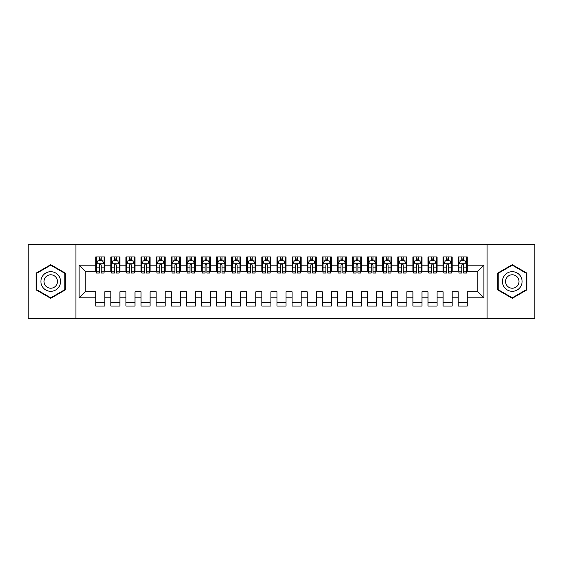 <?xml version="1.0" encoding="UTF-8"?>
<svg xmlns="http://www.w3.org/2000/svg" width="563" height="563" viewBox="0 0 563 563"><rect width="100%" height="100%" fill="white"/><g stroke="black" fill="none" stroke-linecap="round" stroke-linejoin="round"><path stroke-width="0.84" d="M487.051 318.503L534.85 318.503L534.85 244.497L487.051 244.497L487.051 318.503L75.949 318.503L75.949 244.497L28.15 244.497L28.15 318.503L75.949 318.503M487.051 244.497L75.949 244.497M79.123 297.813L79.123 265.187L95.738 265.187L95.738 271.232L85.161 271.232L85.161 291.768L79.123 297.813L95.738 297.813L95.738 306.04L104.795 306.04L104.795 297.813L110.841 297.813L110.841 306.04L119.898 306.04L119.898 297.813L125.943 297.813L125.943 306.04L135 306.04L135 297.813L141.046 297.813L141.046 306.04L150.103 306.04L150.103 297.813L156.148 297.813L156.148 306.04L165.205 306.04L165.205 297.813L171.251 297.813L171.251 306.04L180.308 306.04L180.308 297.813L186.353 297.813L186.353 306.04L195.417 306.04L195.417 297.813L201.455 297.813L201.455 306.04L210.52 306.04L210.52 297.813L216.558 297.813L216.558 306.04L225.622 306.04L225.622 297.813L231.66 297.813L231.66 306.04L240.725 306.04L240.725 297.813L246.763 297.813L246.763 306.04L255.827 306.04L255.827 297.813L261.865 297.813L261.865 306.04L270.93 306.04L270.93 297.813L276.968 297.813L276.968 306.04L286.032 306.04L286.032 297.813L292.07 297.813L292.07 306.04L301.135 306.04L301.135 297.813L307.173 297.813L307.173 306.04L316.237 306.04L316.237 297.813L322.275 297.813L322.275 306.04L331.34 306.04L331.34 297.813L337.378 297.813L337.378 306.04L346.442 306.04L346.442 297.813L352.48 297.813L352.48 306.04L361.545 306.04L361.545 297.813L367.583 297.813L367.583 306.04L376.647 306.04L376.647 297.813L382.692 297.813L382.692 306.04L391.749 306.04L391.749 297.813L397.795 297.813L397.795 306.04L406.852 306.04L406.852 297.813L412.897 297.813L412.897 306.04L421.954 306.04L421.954 297.813L428 297.813L428 306.04L437.057 306.04L437.057 297.813L443.102 297.813L443.102 306.04L452.159 306.04L452.159 297.813L458.205 297.813L458.205 306.04L467.262 306.04L467.262 291.768L477.839 291.768L477.839 271.232L467.262 271.232L467.262 265.187L483.877 265.187L483.877 297.813L467.262 297.813M467.262 265.187L467.262 256.96L458.205 256.96L458.205 265.187L452.159 265.187L452.159 256.96L443.102 256.96L443.102 265.187L437.057 265.187L437.057 256.96L428 256.96L428 265.187L421.954 265.187L421.954 256.96L412.897 256.96L412.897 265.187L406.852 265.187L406.852 256.96L397.795 256.96L397.795 265.187L391.749 265.187L391.749 256.96L382.692 256.96L382.692 265.187L376.647 265.187L376.647 256.96L367.583 256.96L367.583 265.187L361.545 265.187L361.545 256.96L352.48 256.96L352.48 265.187L346.442 265.187L346.442 256.96L337.378 256.96L337.378 265.187L331.34 265.187L331.34 256.96L322.275 256.96L322.275 265.187L316.237 265.187L316.237 256.96L307.173 256.96L307.173 265.187L301.135 265.187L301.135 256.96L292.07 256.96L292.07 265.187L286.032 265.187L286.032 256.96L276.968 256.96L276.968 265.187L270.93 265.187L270.93 256.96L261.865 256.96L261.865 265.187L255.827 265.187L255.827 256.96L246.763 256.96L246.763 265.187L240.725 265.187L240.725 256.96L231.66 256.96L231.66 265.187L225.622 265.187L225.622 256.96L216.558 256.96L216.558 265.187L210.52 265.187L210.52 256.96L201.455 256.96L201.455 265.187L195.417 265.187L195.417 256.96L186.353 256.96L186.353 265.187L180.308 265.187L180.308 256.96L171.251 256.96L171.251 265.187L165.205 265.187L165.205 256.96L156.148 256.96L156.148 265.187L150.103 265.187L150.103 256.96L141.046 256.96L141.046 265.187L135 265.187L135 256.96L125.943 256.96L125.943 265.187L119.898 265.187L119.898 256.96L110.841 256.96L110.841 265.187L104.795 265.187L104.795 256.96L95.738 256.96L95.738 265.187M452.159 297.813L452.159 291.768L458.205 291.768L458.205 297.813M483.877 265.187L477.839 271.232M437.057 297.813L437.057 291.768L443.102 291.768L443.102 297.813M458.205 265.187L458.205 271.232L452.159 271.232L452.159 265.187M421.954 297.813L421.954 291.768L428 291.768L428 297.813M443.102 265.187L443.102 271.232L437.057 271.232L437.057 265.187M406.852 297.813L406.852 291.768L412.897 291.768L412.897 297.813M428 265.187L428 271.232L421.954 271.232L421.954 265.187M391.749 297.813L391.749 291.768L397.795 291.768L397.795 297.813M412.897 265.187L412.897 271.232L406.852 271.232L406.852 265.187M376.647 297.813L376.647 291.768L382.692 291.768L382.692 297.813M397.795 265.187L397.795 271.232L391.749 271.232L391.749 265.187M361.545 297.813L361.545 291.768L367.583 291.768L367.583 297.813M382.692 265.187L382.692 271.232L376.647 271.232L376.647 265.187M346.442 297.813L346.442 291.768L352.48 291.768L352.48 297.813M367.583 265.187L367.583 271.232L361.545 271.232L361.545 265.187M331.34 297.813L331.34 291.768L337.378 291.768L337.378 297.813M352.48 265.187L352.48 271.232L346.442 271.232L346.442 265.187M316.237 297.813L316.237 291.768L322.275 291.768L322.275 297.813M337.378 265.187L337.378 271.232L331.34 271.232L331.34 265.187M301.135 297.813L301.135 291.768L307.173 291.768L307.173 297.813M322.275 265.187L322.275 271.232L316.237 271.232L316.237 265.187M286.032 297.813L286.032 291.768L292.07 291.768L292.07 297.813M307.173 265.187L307.173 271.232L301.135 271.232L301.135 265.187M270.93 297.813L270.93 291.768L276.968 291.768L276.968 297.813M292.07 265.187L292.07 271.232L286.032 271.232L286.032 265.187M255.827 297.813L255.827 291.768L261.865 291.768L261.865 297.813M276.968 265.187L276.968 271.232L270.93 271.232L270.93 265.187M240.725 297.813L240.725 291.768L246.763 291.768L246.763 297.813M261.865 265.187L261.865 271.232L255.827 271.232L255.827 265.187M225.622 297.813L225.622 291.768L231.66 291.768L231.66 297.813M246.763 265.187L246.763 271.232L240.725 271.232L240.725 265.187M210.52 297.813L210.52 291.768L216.558 291.768L216.558 297.813M231.66 265.187L231.66 271.232L225.622 271.232L225.622 265.187M195.417 297.813L195.417 291.768L201.455 291.768L201.455 297.813M216.558 265.187L216.558 271.232L210.52 271.232L210.52 265.187M180.308 297.813L180.308 291.768L186.353 291.768L186.353 297.813M201.455 265.187L201.455 271.232L195.417 271.232L195.417 265.187M165.205 297.813L165.205 291.768L171.251 291.768L171.251 297.813M186.353 265.187L186.353 271.232L180.308 271.232L180.308 265.187M150.103 297.813L150.103 291.768L156.148 291.768L156.148 297.813M171.251 265.187L171.251 271.232L165.205 271.232L165.205 265.187M135 297.813L135 291.768L141.046 291.768L141.046 297.813M156.148 265.187L156.148 271.232L150.103 271.232L150.103 265.187M119.898 297.813L119.898 291.768L125.943 291.768L125.943 297.813M141.046 265.187L141.046 271.232L135 271.232L135 265.187M104.795 297.813L104.795 291.768L110.841 291.768L110.841 297.813M125.943 265.187L125.943 271.232L119.898 271.232L119.898 265.187M85.161 291.768L95.738 291.768L95.738 297.813M110.841 265.187L110.841 271.232L104.795 271.232L104.795 265.187M458.205 260.732L458.958 260.732M461.829 260.732L463.638 260.732M466.509 260.732L467.262 260.732M443.102 260.732L443.855 260.732M446.726 260.732L448.535 260.732M451.406 260.732L452.159 260.732M428 260.732L428.753 260.732M431.624 260.732L433.433 260.732M436.304 260.732L437.057 260.732M412.897 260.732L413.65 260.732M416.521 260.732L418.33 260.732M421.201 260.732L421.954 260.732M397.795 260.732L398.548 260.732M401.419 260.732L403.228 260.732M406.099 260.732L406.852 260.732M382.692 260.732L383.445 260.732M386.317 260.732L388.125 260.732M390.996 260.732L391.749 260.732M367.583 260.732L368.343 260.732M371.214 260.732L373.023 260.732M375.894 260.732L376.647 260.732M352.48 260.732L353.24 260.732M356.105 260.732L357.92 260.732M360.792 260.732L361.545 260.732M337.378 260.732L338.138 260.732M341.002 260.732L342.818 260.732M345.689 260.732L346.442 260.732M322.275 260.732L323.035 260.732M325.9 260.732L327.715 260.732M330.587 260.732L331.34 260.732M307.173 260.732L307.933 260.732M310.797 260.732L312.613 260.732M315.484 260.732L316.237 260.732M292.07 260.732L292.83 260.732M295.695 260.732L297.51 260.732M300.382 260.732L301.135 260.732M276.968 260.732L277.721 260.732M280.592 260.732L282.408 260.732M285.279 260.732L286.032 260.732M261.865 260.732L262.618 260.732M265.49 260.732L267.305 260.732M270.17 260.732L270.93 260.732M246.763 260.732L247.516 260.732M250.387 260.732L252.203 260.732M255.067 260.732L255.827 260.732M231.66 260.732L232.413 260.732M235.285 260.732L237.1 260.732M239.965 260.732L240.725 260.732M216.558 260.732L217.311 260.732M220.182 260.732L221.998 260.732M224.862 260.732L225.622 260.732M201.455 260.732L202.208 260.732M205.08 260.732L206.895 260.732M209.76 260.732L210.52 260.732M186.353 260.732L187.106 260.732M189.977 260.732L191.786 260.732M194.657 260.732L195.417 260.732M171.251 260.732L172.004 260.732M174.875 260.732L176.683 260.732M179.555 260.732L180.308 260.732M156.148 260.732L156.901 260.732M159.772 260.732L161.581 260.732M164.452 260.732L165.205 260.732M141.046 260.732L141.799 260.732M144.67 260.732L146.479 260.732M149.35 260.732L150.103 260.732M125.943 260.732L126.696 260.732M129.567 260.732L131.376 260.732M134.247 260.732L135 260.732M110.841 260.732L111.594 260.732M114.465 260.732L116.274 260.732M119.145 260.732L119.898 260.732M95.738 260.732L96.491 260.732M99.362 260.732L101.171 260.732M104.042 260.732L104.795 260.732M95.738 302.268L104.795 302.268M110.841 302.268L119.898 302.268M125.943 302.268L135 302.268M141.046 302.268L150.103 302.268M156.148 302.268L165.205 302.268M171.251 302.268L180.308 302.268M186.353 302.268L195.417 302.268M201.455 302.268L210.52 302.268M216.558 302.268L225.622 302.268M231.66 302.268L240.725 302.268M246.763 302.268L255.827 302.268M261.865 302.268L270.93 302.268M276.968 302.268L286.032 302.268M292.07 302.268L301.135 302.268M307.173 302.268L316.237 302.268M322.275 302.268L331.34 302.268M337.378 302.268L346.442 302.268M352.48 302.268L361.545 302.268M367.583 302.268L376.647 302.268M382.692 302.268L391.749 302.268M397.795 302.268L406.852 302.268M412.897 302.268L421.954 302.268M428 302.268L437.057 302.268M443.102 302.268L452.159 302.268M458.205 302.268L467.262 302.268M79.123 265.187L85.161 271.232M477.839 291.768L483.877 297.813M65.301 273.083L50.726 264.673L36.152 273.083L36.152 289.917L50.726 298.327L65.301 289.917L65.301 273.083M497.699 273.083L497.699 289.917L512.274 298.327L526.848 289.917L526.848 273.083L512.274 264.673L497.699 273.083M101.171 258.924L99.362 258.924M104.042 271.148L101.171 271.148L101.171 273.041L104.042 273.041L104.042 263.829L102.529 260.81L97.997 260.81L96.491 263.829L96.491 273.041L99.362 273.041L99.362 271.148L96.491 271.148M96.491 263.829L96.491 256.96M104.042 263.829L104.042 256.96M99.362 260.81L99.362 256.96M101.171 256.96L101.171 260.81M101.171 271.148L101.171 264.962C100.566 263.801 99.968 263.801 99.362 264.962L99.362 271.148M116.274 258.924L114.465 258.924M119.145 271.148L116.274 271.148L116.274 273.041L119.145 273.041L119.145 263.829L117.632 260.81L113.107 260.81L111.594 263.829L111.594 273.041L114.465 273.041L114.465 271.148L111.594 271.148M111.594 263.829L111.594 256.96M119.145 263.829L119.145 256.96M114.465 260.81L114.465 256.96M116.274 256.96L116.274 260.81M116.274 271.148L116.274 264.962C115.668 263.801 115.07 263.801 114.465 264.962L114.465 271.148M131.376 258.924L129.567 258.924M134.247 271.148L131.376 271.148L131.376 273.041L134.247 273.041L134.247 263.829L132.734 260.81L128.209 260.81L126.696 263.829L126.696 273.041L129.567 273.041L129.567 271.148L126.696 271.148M126.696 263.829L126.696 256.96M134.247 263.829L134.247 256.96M129.567 260.81L129.567 256.96M131.376 256.96L131.376 260.81M131.376 271.148L131.376 264.962C130.778 263.801 130.173 263.801 129.567 264.962L129.567 271.148M59.228 276.595A9.817 9.817 0 0 0 45.821 272.999A9.817 9.817 0 0 0 42.225 286.405A9.817 9.817 0 0 0 55.638 290.001A9.817 9.817 0 0 0 59.228 276.595M56.546 278.143A6.721 6.721 0 0 0 47.369 275.68A6.721 6.721 0 0 0 44.906 284.857A6.721 6.721 0 0 0 54.09 287.32A6.721 6.721 0 0 0 56.546 278.143M50.726 297.806L36.609 289.649L36.609 273.351L50.726 265.194L64.851 273.351L64.851 289.649L50.726 297.806M520.775 276.595A9.817 9.817 0 0 0 507.362 272.999A9.817 9.817 0 0 0 503.772 286.405A9.817 9.817 0 0 0 517.179 290.001A9.817 9.817 0 0 0 520.775 276.595M518.094 278.143A6.721 6.721 0 0 0 508.91 275.68A6.721 6.721 0 0 0 506.454 284.857A6.721 6.721 0 0 0 515.631 287.32A6.721 6.721 0 0 0 518.094 278.143M512.274 297.806L498.149 289.649L498.149 273.351L512.274 265.194L526.391 273.351L526.391 289.649L512.274 297.806M146.479 258.924L144.67 258.924M149.35 271.148L146.479 271.148L146.479 273.041L149.35 273.041L149.35 263.829L147.837 260.81L143.312 260.81L141.799 263.829L141.799 273.041L144.67 273.041L144.67 271.148L141.799 271.148M141.799 263.829L141.799 256.96M149.35 263.829L149.35 256.96M144.67 260.81L144.67 256.96M146.479 256.96L146.479 260.81M146.479 271.148L146.479 264.962C145.88 263.801 145.275 263.801 144.67 264.962L144.67 271.148M161.581 258.924L159.772 258.924M164.452 271.148L161.581 271.148L161.581 273.041L164.452 273.041L164.452 263.829L162.946 260.81L158.414 260.81L156.901 263.829L156.901 273.041L159.772 273.041L159.772 271.148L156.901 271.148M156.901 263.829L156.901 256.96M164.452 263.829L164.452 256.96M159.772 260.81L159.772 256.96M161.581 256.96L161.581 260.81M161.581 271.148L161.581 264.962C160.983 263.801 160.378 263.801 159.772 264.962L159.772 271.148M176.683 258.924L174.875 258.924M179.555 271.148L176.683 271.148L176.683 273.041L179.555 273.041L179.555 263.829L178.049 260.81L173.517 260.81L172.004 263.829L172.004 273.041L174.875 273.041L174.875 271.148L172.004 271.148M172.004 263.829L172.004 256.96M179.555 263.829L179.555 256.96M174.875 260.81L174.875 256.96M176.683 256.96L176.683 260.81M176.683 271.148L176.683 264.962C176.085 263.801 175.48 263.801 174.875 264.962L174.875 271.148M191.786 258.924L189.977 258.924M194.657 271.148L191.786 271.148L191.786 273.041L194.657 273.041L194.657 263.829L193.151 260.81L188.619 260.81L187.106 263.829L187.106 273.041L189.977 273.041L189.977 271.148L187.106 271.148M187.106 263.829L187.106 256.96M194.657 263.829L194.657 256.96M189.977 260.81L189.977 256.96M191.786 256.96L191.786 260.81M191.786 271.148L191.786 264.962C191.188 263.801 190.583 263.801 189.977 264.962L189.977 271.148M206.895 258.924L205.08 258.924M209.76 271.148L206.895 271.148L206.895 273.041L209.76 273.041L209.76 263.829L208.254 260.81L203.722 260.81L202.208 263.829L202.208 273.041L205.08 273.041L205.08 271.148L202.208 271.148M202.208 263.829L202.208 256.96M209.76 263.829L209.76 256.96M205.08 260.81L205.08 256.96M206.895 256.96L206.895 260.81M206.895 271.148L206.895 264.962C206.29 263.801 205.685 263.801 205.08 264.962L205.08 271.148M221.998 258.924L220.182 258.924M224.862 271.148L221.998 271.148L221.998 273.041L224.862 273.041L224.862 263.829L223.356 260.81L218.824 260.81L217.311 263.829L217.311 273.041L220.182 273.041L220.182 271.148L217.311 271.148M217.311 263.829L217.311 256.96M224.862 263.829L224.862 256.96M220.182 260.81L220.182 256.96M221.998 256.96L221.998 260.81M221.998 271.148L221.998 264.962C221.393 263.801 220.787 263.801 220.182 264.962L220.182 271.148M237.1 258.924L235.285 258.924M239.965 271.148L237.1 271.148L237.1 273.041L239.965 273.041L239.965 263.829L238.459 260.81L233.926 260.81L232.413 263.829L232.413 273.041L235.285 273.041L235.285 271.148L232.413 271.148M232.413 263.829L232.413 256.96M239.965 263.829L239.965 256.96M235.285 260.81L235.285 256.96M237.1 256.96L237.1 260.81M237.1 271.148L237.1 264.962C236.495 263.801 235.89 263.801 235.285 264.962L235.285 271.148M252.203 258.924L250.387 258.924M255.067 271.148L252.203 271.148L252.203 273.041L255.067 273.041L255.067 263.829L253.561 260.81L249.029 260.81L247.516 263.829L247.516 273.041L250.387 273.041L250.387 271.148L247.516 271.148M247.516 263.829L247.516 256.96M255.067 263.829L255.067 256.96M250.387 260.81L250.387 256.96M252.203 256.96L252.203 260.81M252.203 271.148L252.203 264.962C251.598 263.801 250.992 263.801 250.387 264.962L250.387 271.148M267.305 258.924L265.49 258.924M270.17 271.148L267.305 271.148L267.305 273.041L270.17 273.041L270.17 263.829L268.664 260.81L264.131 260.81L262.618 263.829L262.618 273.041L265.49 273.041L265.49 271.148L262.618 271.148M262.618 263.829L262.618 256.96M270.17 263.829L270.17 256.96M265.49 260.81L265.49 256.96M267.305 256.96L267.305 260.81M267.305 271.148L267.305 264.962C266.7 263.801 266.095 263.801 265.49 264.962L265.49 271.148M282.408 258.924L280.592 258.924M285.279 271.148L282.408 271.148L282.408 273.041L285.279 273.041L285.279 263.829L283.766 260.81L279.234 260.81L277.721 263.829L277.721 273.041L280.592 273.041L280.592 271.148L277.721 271.148M277.721 263.829L277.721 256.96M285.279 263.829L285.279 256.96M280.592 260.81L280.592 256.96M282.408 256.96L282.408 260.81M282.408 271.148L282.408 264.962C281.803 263.801 281.197 263.801 280.592 264.962L280.592 271.148M297.51 258.924L295.695 258.924M300.382 271.148L297.51 271.148L297.51 273.041L300.382 273.041L300.382 263.829L298.869 260.81L294.336 260.81L292.83 263.829L292.83 273.041L295.695 273.041L295.695 271.148L292.83 271.148M292.83 263.829L292.83 256.96M300.382 263.829L300.382 256.96M295.695 260.81L295.695 256.96M297.51 256.96L297.51 260.81M297.51 271.148L297.51 264.962C296.905 263.801 296.3 263.801 295.695 264.962L295.695 271.148M312.613 258.924L310.797 258.924M315.484 271.148L312.613 271.148L312.613 273.041L315.484 273.041L315.484 263.829L313.971 260.81L309.439 260.81L307.933 263.829L307.933 273.041L310.797 273.041L310.797 271.148L307.933 271.148M307.933 263.829L307.933 256.96M315.484 263.829L315.484 256.96M310.797 260.81L310.797 256.96M312.613 256.96L312.613 260.81M312.613 271.148L312.613 264.962C312.008 263.801 311.402 263.801 310.797 264.962L310.797 271.148M327.715 258.924L325.9 258.924M330.587 271.148L327.715 271.148L327.715 273.041L330.587 273.041L330.587 263.829L329.074 260.81L324.541 260.81L323.035 263.829L323.035 273.041L325.9 273.041L325.9 271.148L323.035 271.148M323.035 263.829L323.035 256.96M330.587 263.829L330.587 256.96M325.9 260.81L325.9 256.96M327.715 256.96L327.715 260.81M327.715 271.148L327.715 264.962C327.11 263.801 326.505 263.801 325.9 264.962L325.9 271.148M342.818 258.924L341.002 258.924M345.689 271.148L342.818 271.148L342.818 273.041L345.689 273.041L345.689 263.829L344.176 260.81L339.644 260.81L338.138 263.829L338.138 273.041L341.002 273.041L341.002 271.148L338.138 271.148M338.138 263.829L338.138 256.96M345.689 263.829L345.689 256.96M341.002 260.81L341.002 256.96M342.818 256.96L342.818 260.81M342.818 271.148L342.818 264.962C342.213 263.801 341.607 263.801 341.002 264.962L341.002 271.148M357.92 258.924L356.105 258.924M360.792 271.148L357.92 271.148L357.92 273.041L360.792 273.041L360.792 263.829L359.278 260.81L354.746 260.81L353.24 263.829L353.24 273.041L356.105 273.041L356.105 271.148L353.24 271.148M353.24 263.829L353.24 256.96M360.792 263.829L360.792 256.96M356.105 260.81L356.105 256.96M357.92 256.96L357.92 260.81M357.92 271.148L357.92 264.962C357.315 263.801 356.71 263.801 356.105 264.962L356.105 271.148M373.023 258.924L371.214 258.924M375.894 271.148L373.023 271.148L373.023 273.041L375.894 273.041L375.894 263.829L374.381 260.81L369.849 260.81L368.343 263.829L368.343 273.041L371.214 273.041L371.214 271.148L368.343 271.148M368.343 263.829L368.343 256.96M375.894 263.829L375.894 256.96M371.214 260.81L371.214 256.96M373.023 256.96L373.023 260.81M373.023 271.148L373.023 264.962C372.417 263.801 371.812 263.801 371.214 264.962L371.214 271.148M388.125 258.924L386.317 258.924M390.996 271.148L388.125 271.148L388.125 273.041L390.996 273.041L390.996 263.829L389.483 260.81L384.951 260.81L383.445 263.829L383.445 273.041L386.317 273.041L386.317 271.148L383.445 271.148M383.445 263.829L383.445 256.96M390.996 263.829L390.996 256.96M386.317 260.81L386.317 256.96M388.125 256.96L388.125 260.81M388.125 271.148L388.125 264.962C387.52 263.801 386.922 263.801 386.317 264.962L386.317 271.148M403.228 258.924L401.419 258.924M406.099 271.148L403.228 271.148L403.228 273.041L406.099 273.041L406.099 263.829L404.586 260.81L400.054 260.81L398.548 263.829L398.548 273.041L401.419 273.041L401.419 271.148L398.548 271.148M398.548 263.829L398.548 256.96M406.099 263.829L406.099 256.96M401.419 260.81L401.419 256.96M403.228 256.96L403.228 260.81M403.228 271.148L403.228 264.962C402.622 263.801 402.024 263.801 401.419 264.962L401.419 271.148M418.33 258.924L416.521 258.924M421.201 271.148L418.33 271.148L418.33 273.041L421.201 273.041L421.201 263.829L419.688 260.81L415.163 260.81L413.65 263.829L413.65 273.041L416.521 273.041L416.521 271.148L413.65 271.148M413.65 263.829L413.65 256.96M421.201 263.829L421.201 256.96M416.521 260.81L416.521 256.96M418.33 256.96L418.33 260.81M418.33 271.148L418.33 264.962C417.725 263.801 417.127 263.801 416.521 264.962L416.521 271.148M433.433 258.924L431.624 258.924M436.304 271.148L433.433 271.148L433.433 273.041L436.304 273.041L436.304 263.829L434.791 260.81L430.266 260.81L428.753 263.829L428.753 273.041L431.624 273.041L431.624 271.148L428.753 271.148M428.753 263.829L428.753 256.96M436.304 263.829L436.304 256.96M431.624 260.81L431.624 256.96M433.433 256.96L433.433 260.81M433.433 271.148L433.433 264.962C432.834 263.801 432.229 263.801 431.624 264.962L431.624 271.148M448.535 258.924L446.726 258.924M451.406 271.148L448.535 271.148L448.535 273.041L451.406 273.041L451.406 263.829L449.893 260.81L445.368 260.81L443.855 263.829L443.855 273.041L446.726 273.041L446.726 271.148L443.855 271.148M443.855 263.829L443.855 256.96M451.406 263.829L451.406 256.96M446.726 260.81L446.726 256.96M448.535 256.96L448.535 260.81M448.535 271.148L448.535 264.962C447.937 263.801 447.332 263.801 446.726 264.962L446.726 271.148M463.638 258.924L461.829 258.924M466.509 271.148L463.638 271.148L463.638 273.041L466.509 273.041L466.509 263.829L465.003 260.81L460.471 260.81L458.958 263.829L458.958 273.041L461.829 273.041L461.829 271.148L458.958 271.148M458.958 263.829L458.958 256.96M466.509 263.829L466.509 256.96M461.829 260.81L461.829 256.96M463.638 256.96L463.638 260.81M463.638 271.148L463.638 264.962C463.039 263.801 462.434 263.801 461.829 264.962L461.829 271.148M104.007 263.751L96.526 263.751M96.491 260.993L97.913 260.993M102.621 260.993L104.042 260.993M99.362 267.101L96.491 267.101M104.042 267.101L101.171 267.101M101.171 259.881L99.362 259.881M119.11 263.751L111.629 263.751M111.594 260.993L113.015 260.993M117.723 260.993L119.145 260.993M114.465 267.101L111.594 267.101M119.145 267.101L116.274 267.101M116.274 259.881L114.465 259.881M134.212 263.751L126.731 263.751M126.696 260.993L128.118 260.993M132.826 260.993L134.247 260.993M129.567 267.101L126.696 267.101M134.247 267.101L131.376 267.101M131.376 259.881L129.567 259.881M149.315 263.751L141.834 263.751M141.799 260.993L143.22 260.993M147.928 260.993L149.35 260.993M144.67 267.101L141.799 267.101M149.35 267.101L146.479 267.101M146.479 259.881L144.67 259.881M164.417 263.751L156.936 263.751M156.901 260.993L158.323 260.993M163.031 260.993L164.452 260.993M159.772 267.101L156.901 267.101M164.452 267.101L161.581 267.101M161.581 259.881L159.772 259.881M179.52 263.751L172.039 263.751M172.004 260.993L173.425 260.993M178.133 260.993L179.555 260.993M174.875 267.101L172.004 267.101M179.555 267.101L176.683 267.101M176.683 259.881L174.875 259.881M194.622 263.751L187.148 263.751M187.106 260.993L188.528 260.993M193.236 260.993L194.657 260.993M189.977 267.101L187.106 267.101M194.657 267.101L191.786 267.101M191.786 259.881L189.977 259.881M209.725 263.751L202.251 263.751M202.208 260.993L203.63 260.993M208.345 260.993L209.76 260.993M205.08 267.101L202.208 267.101M209.76 267.101L206.895 267.101M206.895 259.881L205.08 259.881M224.827 263.751L217.353 263.751M217.311 260.993L218.733 260.993M223.448 260.993L224.862 260.993M220.182 267.101L217.311 267.101M224.862 267.101L221.998 267.101M221.998 259.881L220.182 259.881M239.929 263.751L232.456 263.751M232.413 260.993L233.835 260.993M238.55 260.993L239.965 260.993M235.285 267.101L232.413 267.101M239.965 267.101L237.1 267.101M237.1 259.881L235.285 259.881M255.032 263.751L247.558 263.751M247.516 260.993L248.937 260.993M253.653 260.993L255.067 260.993M250.387 267.101L247.516 267.101M255.067 267.101L252.203 267.101M252.203 259.881L250.387 259.881M270.134 263.751L262.661 263.751M262.618 260.993L264.04 260.993M268.755 260.993L270.17 260.993M265.49 267.101L262.618 267.101M270.17 267.101L267.305 267.101M267.305 259.881L265.49 259.881M285.237 263.751L277.763 263.751M277.721 260.993L279.142 260.993M283.858 260.993L285.279 260.993M280.592 267.101L277.721 267.101M285.279 267.101L282.408 267.101M282.408 259.881L280.592 259.881M300.339 263.751L292.866 263.751M292.83 260.993L294.245 260.993M298.96 260.993L300.382 260.993M295.695 267.101L292.83 267.101M300.382 267.101L297.51 267.101M297.51 259.881L295.695 259.881M315.442 263.751L307.968 263.751M307.933 260.993L309.347 260.993M314.063 260.993L315.484 260.993M310.797 267.101L307.933 267.101M315.484 267.101L312.613 267.101M312.613 259.881L310.797 259.881M330.544 263.751L323.071 263.751M323.035 260.993L324.45 260.993M329.165 260.993L330.587 260.993M325.9 267.101L323.035 267.101M330.587 267.101L327.715 267.101M327.715 259.881L325.9 259.881M345.647 263.751L338.173 263.751M338.138 260.993L339.552 260.993M344.267 260.993L345.689 260.993M341.002 267.101L338.138 267.101M345.689 267.101L342.818 267.101M342.818 259.881L341.002 259.881M360.749 263.751L353.275 263.751M353.24 260.993L354.655 260.993M359.37 260.993L360.792 260.993M356.105 267.101L353.24 267.101M360.792 267.101L357.92 267.101M357.92 259.881L356.105 259.881M375.852 263.751L368.378 263.751M368.343 260.993L369.764 260.993M374.472 260.993L375.894 260.993M371.214 267.101L368.343 267.101M375.894 267.101L373.023 267.101M373.023 259.881L371.214 259.881M390.961 263.751L383.48 263.751M383.445 260.993L384.867 260.993M389.575 260.993L390.996 260.993M386.317 267.101L383.445 267.101M390.996 267.101L388.125 267.101M388.125 259.881L386.317 259.881M406.064 263.751L398.583 263.751M398.548 260.993L399.969 260.993M404.677 260.993L406.099 260.993M401.419 267.101L398.548 267.101M406.099 267.101L403.228 267.101M403.228 259.881L401.419 259.881M421.166 263.751L413.685 263.751M413.65 260.993L415.072 260.993M419.78 260.993L421.201 260.993M416.521 267.101L413.65 267.101M421.201 267.101L418.33 267.101M418.33 259.881L416.521 259.881M436.269 263.751L428.788 263.751M428.753 260.993L430.174 260.993M434.882 260.993L436.304 260.993M431.624 267.101L428.753 267.101M436.304 267.101L433.433 267.101M433.433 259.881L431.624 259.881M451.371 263.751L443.89 263.751M443.855 260.993L445.277 260.993M449.985 260.993L451.406 260.993M446.726 267.101L443.855 267.101M451.406 267.101L448.535 267.101M448.535 259.881L446.726 259.881M466.474 263.751L458.993 263.751M458.958 260.993L460.379 260.993M465.087 260.993L466.509 260.993M461.829 267.101L458.958 267.101M466.509 267.101L463.638 267.101M463.638 259.881L461.829 259.881"/></g></svg>
